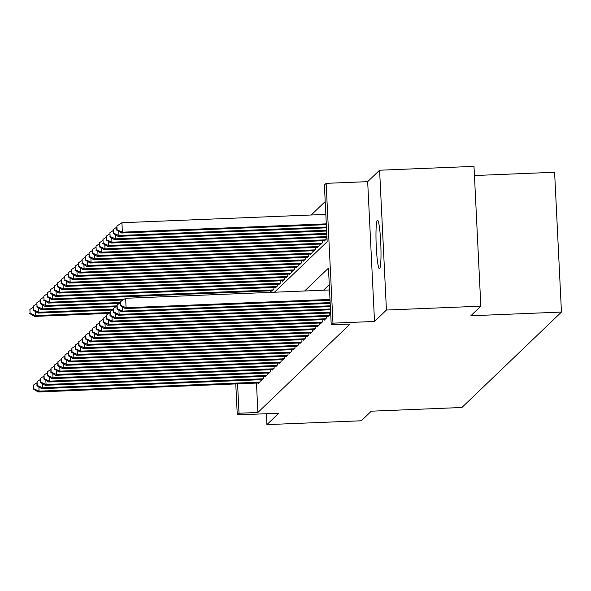 <?xml version="1.0" encoding="UTF-8"?>
<svg xmlns="http://www.w3.org/2000/svg" width="591" height="591" viewBox="0 0 591 591"><rect width="100%" height="100%" fill="white"/><g stroke="black" fill="none" stroke-linecap="round" stroke-linejoin="round"><path stroke-width="0.89" d="M377.309 220.28A24.297 2.32 -92.3 0 0 376.216 245.583A24.297 2.32 -92.3 0 0 379.481 268.742A24.297 2.32 -92.3 0 0 379.673 268.646A24.297 2.32 -92.3 0 0 380.767 243.352A24.297 2.32 -92.3 0 0 377.501 220.192A24.297 2.32 -92.3 0 0 377.309 220.28M274.468 292.22L327.17 241.697L324.4 185.013L326.143 183.343L332.977 323.159L331.241 324.821L328.463 268.144L304.631 290.994M367.676 181.651L374.517 321.46L386.433 310.031L480.83 306.182L473.997 166.367L379.592 170.223L367.676 181.651L326.143 183.343M474.44 175.534L554.609 172.262L561.45 312.07L461.926 407.487L371.303 411.188L361.293 420.777L266.896 424.633L278.812 413.205L237.279 414.904L235.765 383.921M325.213 201.568L311.198 214.998M386.433 310.031L379.592 170.223M266.364 413.715L266.896 424.633M327.695 316.281L327.724 316.842L329.815 314.84L329.719 313.008M324.215 319.62L324.245 320.182L326.335 318.18L326.239 316.34M320.736 322.959L320.765 323.513L322.849 321.511L322.76 319.679M317.256 326.291L317.286 326.853L319.369 324.851L319.28 323.018M313.777 329.63L313.806 330.184L315.889 328.182L315.801 326.35M310.297 332.962L310.327 333.523L312.41 331.521L312.321 329.689M306.818 336.301L306.847 336.855L308.93 334.861L308.842 333.021M303.338 339.64L303.368 340.194L305.451 338.192L305.362 336.36M299.859 342.972L299.881 343.534L301.971 341.532L301.883 339.699M296.379 346.311L296.401 346.865L298.492 344.863L298.403 343.031M292.9 349.643L292.922 350.204L295.012 348.202L294.924 346.37M289.42 352.982L289.442 353.536L291.533 351.542L291.444 349.702M285.941 356.321L285.963 356.875L288.053 354.873L287.965 353.041M282.461 359.653L282.483 360.215L284.574 358.212L284.485 356.38M278.974 362.992L279.004 363.546L281.094 361.544L281.006 359.712M275.495 366.324L275.524 366.885L277.615 364.883L277.526 363.051M272.015 369.663L272.045 370.217L274.135 368.215L274.047 366.383M268.536 373.002L268.565 373.556L270.656 371.554L270.56 369.722M265.056 376.334L265.086 376.895L267.176 374.893L267.08 373.061M261.577 379.673L261.606 380.227L263.689 378.225L263.601 376.393M270.427 292.39L270.346 290.816M271.801 290.757L271.83 291.311L273.914 289.309L273.825 287.477M275.28 287.418L275.31 287.972L277.393 285.97L277.305 284.138M278.76 284.079L278.789 284.64L280.88 282.638L280.784 280.806M282.239 280.747L282.269 281.301L284.36 279.299L284.264 277.467M285.719 277.408L285.749 277.969L287.839 275.967L287.751 274.135M289.198 274.076L289.228 274.63L291.319 272.628L291.23 270.796M292.678 270.737L292.708 271.291L294.798 269.289L294.71 267.457M296.157 267.398L296.187 267.959L298.278 265.957L298.189 264.125M299.644 264.066L299.667 264.62L301.757 262.618L301.669 260.786M303.124 260.727L303.146 261.288L305.237 259.286L305.148 257.454M306.603 257.395L306.626 257.949L308.716 255.947L308.628 254.115M310.083 254.056L310.105 254.61L312.196 252.616L312.107 250.776M313.562 250.717L313.585 251.278L315.675 249.276L315.587 247.444M317.042 247.385L317.072 247.939L319.155 245.937L319.066 244.105M320.521 244.046L320.551 244.608L322.634 242.605L322.546 240.773M324.001 240.714L324.031 241.268L326.114 239.266L326.025 237.434M256.464 383.071L257.898 412.459L350.116 324.053L331.241 324.821M329.276 284.699L323.513 290.218M258.097 383.005L258.127 383.566L260.21 381.564L260.121 379.732M374.517 321.46L332.977 323.159M257.898 412.459L239.023 413.235L237.279 414.904M480.83 306.182L470.828 315.771L561.45 312.07M237.582 383.847L239.023 413.235M38.88 386.957L39.087 391.153L259.604 382.148M33.776 388.767L33.591 384.992L33.428 389.1L33.776 388.767L39.087 391.153L38.216 391.988L258.732 382.983M36.775 382.916L33.591 384.992M33.428 389.1L38.216 391.988M109.837 312.536L35.394 315.579L34.522 316.414L109.062 313.37M35.187 311.383L35.394 315.579L30.082 313.193L29.897 309.418L30.082 313.193M34.522 316.414L29.735 313.533M29.897 309.418L33.074 307.342M42.36 383.618L42.567 387.814L263.084 378.809M37.263 385.435L37.07 381.653L36.908 385.768L37.263 385.435L42.567 387.814L41.695 388.649L262.212 379.644M40.254 379.577L37.07 381.653M36.908 385.768L41.695 388.649M45.839 380.279L46.046 384.482L266.563 375.477M40.742 382.096L40.557 378.321L40.387 382.429L40.742 382.096L46.046 384.482L45.175 385.317L265.691 376.312M43.734 376.245L40.557 378.321M40.387 382.429L45.175 385.317M49.319 376.947L49.526 381.143L270.043 372.138M44.222 378.757L44.037 374.982L43.874 379.097L44.222 378.757L49.526 381.143L48.654 381.978L269.171 372.973M47.214 372.906L44.037 374.982M43.874 379.097L48.654 381.978M52.798 373.608L53.005 377.804L273.522 368.806M47.701 375.425L47.516 371.643L47.354 375.758L47.701 375.425L53.005 377.804L52.134 378.639L272.65 369.634M50.693 369.574L47.516 371.643M47.354 375.758L52.134 378.639M113.317 309.204L38.873 312.24L38.001 313.075L112.541 310.031M38.666 308.044L38.873 312.24L33.561 309.861L33.377 306.079L33.561 309.861M38.001 313.075L33.214 310.194M33.377 306.079L36.553 304.003M116.796 305.865L42.353 308.908L41.481 309.743L116.028 306.699M42.146 304.712L42.353 308.908L37.041 306.522L36.856 302.747L37.041 306.522M41.481 309.743L36.694 306.855M36.856 302.747L40.033 300.671M120.276 302.533L45.832 305.569L44.96 306.404L119.508 303.36M45.625 301.373L45.832 305.569L40.52 303.19L40.336 299.408L40.52 303.19M44.96 306.404L40.173 303.523M40.336 299.408L43.512 297.332M124.287 299.172L49.312 302.237L48.44 303.072L122.987 300.021M49.105 298.034L49.312 302.237L44 299.851L43.815 296.076L44 299.851M48.44 303.072L43.653 300.184M43.815 296.076L46.992 294M56.285 370.276L56.485 374.472L277.002 365.467M51.181 372.086L50.996 368.311L50.833 372.419L51.181 372.086L56.485 374.472L55.62 375.307L276.137 366.302M54.173 366.235L50.996 368.311M50.833 372.419L55.62 375.307M273.308 289.893L52.791 298.898L51.919 299.733L272.436 290.728M52.584 294.702L52.791 298.898L47.479 296.512L47.295 292.737L47.479 296.512M51.919 299.733L47.132 296.852M47.295 292.737L50.471 290.661M59.765 366.937L59.964 371.133L280.481 362.128M54.66 368.754L54.475 364.972L54.313 369.087L54.66 368.754L59.964 371.133L59.1 371.968L279.617 362.963M57.652 362.896L54.475 364.972M54.313 369.087L59.1 371.968M276.787 286.554L56.271 295.559L55.399 296.394L275.916 287.389M56.064 291.363L56.271 295.559L50.959 293.18L50.774 289.398L50.959 293.18M55.399 296.394L50.612 293.513M50.774 289.398L53.958 287.329M63.244 363.598L63.444 367.801L283.961 358.796M58.14 365.415L57.955 361.64L57.792 365.748L58.14 365.415L63.444 367.801L62.58 368.636L283.096 359.631M61.132 359.564L57.955 361.64M57.792 365.748L62.58 368.636M280.267 283.222L59.75 292.227L58.878 293.062L279.395 284.057M59.543 288.031L59.75 292.227L54.446 289.841L54.261 286.066L54.091 290.174L54.446 289.841M58.878 293.062L54.091 290.174M54.261 286.066L57.438 283.99M66.724 360.266L66.923 364.462L287.44 355.457M61.619 362.076L61.434 358.301L61.272 362.416L61.619 362.076L66.923 364.462L66.059 365.297L286.576 356.292M64.611 356.225L61.434 358.301M61.272 362.416L66.059 365.297M283.746 279.883L63.23 288.888L62.358 289.723L282.875 280.718M63.023 284.692L63.23 288.888L57.925 286.509L57.741 282.727L57.386 283.059L57.571 286.842L57.925 286.509M62.358 289.723L57.571 286.842M57.741 282.727L60.917 280.651M70.203 356.927L70.41 361.123L290.927 352.125M65.099 358.744L64.914 354.962L64.751 359.077L65.099 358.744L70.41 361.123L69.539 361.958L290.055 352.953M68.091 352.893L64.914 354.962M64.751 359.077L69.539 361.958M287.226 276.551L66.709 285.556L65.837 286.391L286.354 277.386M66.502 281.353L66.709 285.556L61.405 283.17L61.22 279.395L61.405 283.17M65.837 286.391L61.058 283.503M61.22 279.395L64.397 277.319M73.683 353.595L73.89 357.791L294.407 348.786M68.578 355.405L68.393 351.63L68.231 355.738L68.578 355.405L73.89 357.791L73.018 358.626L293.535 349.621M71.57 349.554L68.393 351.63M68.231 355.738L73.018 358.626M290.706 273.212L70.189 282.217L69.324 283.052L289.834 274.047M69.982 278.021L70.189 282.217L64.884 279.831L64.7 276.056L64.884 279.831M69.324 283.052L64.537 280.171M64.7 276.056L67.876 273.98M77.162 350.256L77.369 354.452L297.886 345.447M72.058 352.073L71.873 348.291L71.71 352.406L72.058 352.073L77.369 354.452L76.498 355.287L297.014 346.282M75.05 346.215L71.873 348.291M71.71 352.406L76.498 355.287M294.185 269.88L73.668 278.878L72.804 279.713L293.321 270.708M73.469 274.682L73.668 278.878L68.364 276.499L68.179 272.717L68.364 276.499M72.804 279.713L68.017 276.832M68.179 272.717L71.356 270.648M80.642 346.917L80.849 351.12L301.366 342.115M75.537 348.734L75.353 344.959L75.19 349.067L75.537 348.734L80.849 351.12L79.977 351.955L300.494 342.95M78.529 342.883L75.353 344.959M75.19 349.067L79.977 351.955M297.665 266.541L77.148 275.546L76.283 276.381L296.8 267.376M76.948 271.35L77.148 275.546L71.843 273.16L71.659 269.385L71.843 273.16M76.283 276.381L71.496 273.493M71.659 269.385L74.835 267.309M84.121 343.585L84.328 347.781L304.845 338.776M79.017 345.395L78.832 341.62L78.669 345.735L79.017 345.395L84.328 347.781L83.457 348.616L303.973 339.611M82.009 339.544L78.832 341.62M78.669 345.735L83.457 348.616M301.144 263.202L80.627 272.207L79.763 273.042L300.28 264.037M80.428 268.011L80.627 272.207L75.323 269.828L75.138 266.046L75.323 269.828M79.763 273.042L74.976 270.161M75.138 266.046L78.315 263.97M87.601 340.246L87.808 344.442L308.325 335.444M82.496 342.063L82.312 338.281L82.149 342.396L82.496 342.063L87.808 344.442L86.936 345.277L307.453 336.272M85.488 336.213L82.312 338.281M82.149 342.396L86.936 345.277M304.624 259.87L84.114 268.875L83.242 269.71L303.759 260.705M83.907 264.672L84.114 268.875L78.802 266.489L78.618 262.714L78.802 266.489M83.242 269.71L78.455 266.822M78.618 262.714L81.794 260.638M91.08 336.914L91.287 341.11L311.804 332.105M85.976 338.724L85.791 334.949L85.629 339.057L85.976 338.724L91.287 341.11L90.416 341.945L310.932 332.94M88.968 332.873L85.791 334.949M85.629 339.057L90.416 341.945M308.11 256.531L87.594 265.536L86.722 266.371L307.239 257.366M87.387 261.34L87.594 265.536L82.282 263.15L82.097 259.375L82.282 263.15M86.722 266.371L81.935 263.49M82.097 259.375L85.274 257.299M94.56 333.575L94.767 337.771L315.284 328.766M89.455 335.392L89.271 331.61L89.108 335.725L89.455 335.392L94.767 337.771L93.895 338.606L314.412 329.601M92.447 329.534L89.271 331.61M89.108 335.725L93.895 338.606M311.59 253.199L91.073 262.197L90.201 263.032L310.718 254.027M90.866 258.001L91.073 262.197L85.761 259.818L85.577 256.036L85.761 259.818M90.201 263.032L85.414 260.151M85.577 256.036L88.753 253.967M98.04 330.236L98.246 334.44L318.763 325.434M92.935 332.053L92.75 328.278L92.588 332.386L92.935 332.053L98.246 334.44L97.375 335.274L317.892 326.269M95.934 326.202L92.75 328.278M92.588 332.386L97.375 335.274M315.069 249.86L94.553 258.865L93.681 259.7L314.198 250.695M94.346 254.669L94.553 258.865L89.241 256.479L89.056 252.704L89.241 256.479M93.681 259.7L88.894 256.812M89.056 252.704L92.233 250.628M101.519 326.904L101.726 331.1L322.243 322.095M96.414 328.714L96.23 324.939L96.067 329.054L96.414 328.714L101.726 331.1L100.854 331.935L321.371 322.93M99.414 322.863L96.23 324.939M96.067 329.054L100.854 331.935M318.549 246.521L98.032 255.526L97.16 256.361L317.677 247.356M97.825 251.33L98.032 255.526L92.721 253.147L92.536 249.365L92.721 253.147M97.16 256.361L92.373 253.48M92.536 249.365L95.712 247.289M104.999 323.565L105.205 327.769L325.722 318.763M99.901 325.382L99.716 321.6L99.547 325.715L99.901 325.382L105.205 327.769L104.334 328.596L324.851 319.591M102.893 319.532L99.716 321.6M99.547 325.715L104.334 328.596M322.029 243.189L101.512 252.194L100.64 253.029L321.157 244.024M101.305 247.991L101.512 252.194L96.2 249.808L96.015 246.033L96.2 249.808M100.64 253.029L95.853 250.141M96.015 246.033L99.192 243.957M108.478 320.233L108.685 324.429L329.202 315.424M103.381 322.043L103.196 318.268L103.033 322.376L103.381 322.043L108.685 324.429L107.813 325.264L328.33 316.259M106.373 316.192L103.196 318.268M103.033 322.376L107.813 325.264M325.508 239.85L104.991 248.855L104.119 249.69L324.636 240.685M104.784 244.659L104.991 248.855L99.68 246.469L99.495 242.694L99.68 246.469M104.119 249.69L99.332 246.809M99.495 242.694L102.671 240.618M111.958 316.894L112.164 321.09L330.62 312.174M106.86 318.712L106.676 314.929L106.513 319.044L106.86 318.712L112.164 321.09L111.293 321.925L330.657 312.971M109.852 312.853L106.676 314.929M106.513 319.044L111.293 321.925M326.926 236.599L108.471 245.516L107.599 246.351L326.963 237.397M108.264 241.32L108.471 245.516L103.159 243.137L102.974 239.355L103.159 243.137M107.599 246.351L102.812 243.47M102.974 239.355L106.151 237.286M115.437 313.555L115.644 317.759L330.465 308.982M110.34 315.372L110.155 311.597L109.992 315.705L110.34 315.372L115.644 317.759L114.78 318.593L330.502 309.78M113.332 309.521L110.155 311.597M109.992 315.705L114.78 318.593M326.764 233.408L111.95 242.184L111.078 243.019L326.808 234.206M111.743 237.988L111.95 242.184L106.639 239.798L106.454 236.023L106.639 239.798M111.078 243.019L106.291 240.131M106.454 236.023L109.631 233.947M118.924 310.223L119.123 314.419L330.31 305.798M113.819 312.041L113.635 308.258L113.472 312.373L113.819 312.041L119.123 314.419L118.259 315.254L330.347 306.596M116.811 306.182L113.635 308.258M113.472 312.373L118.259 315.254M326.609 230.224L115.43 238.845L114.558 239.68L326.653 231.022M115.223 234.649L115.43 238.845L110.118 236.466L109.933 232.684L110.118 236.466M114.558 239.68L109.771 236.799M109.933 232.684L113.117 230.608M122.403 306.884L122.603 311.088L330.155 302.607M117.299 308.701L117.114 304.919L116.952 309.034L117.299 308.701L122.603 311.088L121.739 311.915L330.192 303.405M120.291 302.851L117.114 304.919M116.952 309.034L121.739 311.915M326.454 227.033L118.909 235.514L118.037 236.348L326.491 227.831M118.702 231.31L118.909 235.514L113.605 233.127L113.42 229.352L113.066 229.685L113.25 233.46L113.605 233.127M118.037 236.348L113.25 233.46M113.42 229.352L116.597 227.276M329.534 289.974L125.624 298.3L126.082 307.748L329.992 299.423M120.778 305.362L120.594 301.587L120.431 305.695L120.778 305.362L126.082 307.748L125.218 308.583L330.037 300.221M125.624 298.3L120.594 301.587M120.431 305.695L125.218 308.583M325.84 214.4L121.931 222.726L122.389 232.174L121.517 233.009L326.335 224.646M326.298 223.849L122.389 232.174L117.084 229.788L116.9 226.013L116.73 230.128L117.084 229.788M121.517 233.009L116.73 230.128M116.9 226.013L121.931 222.726"/></g></svg>
